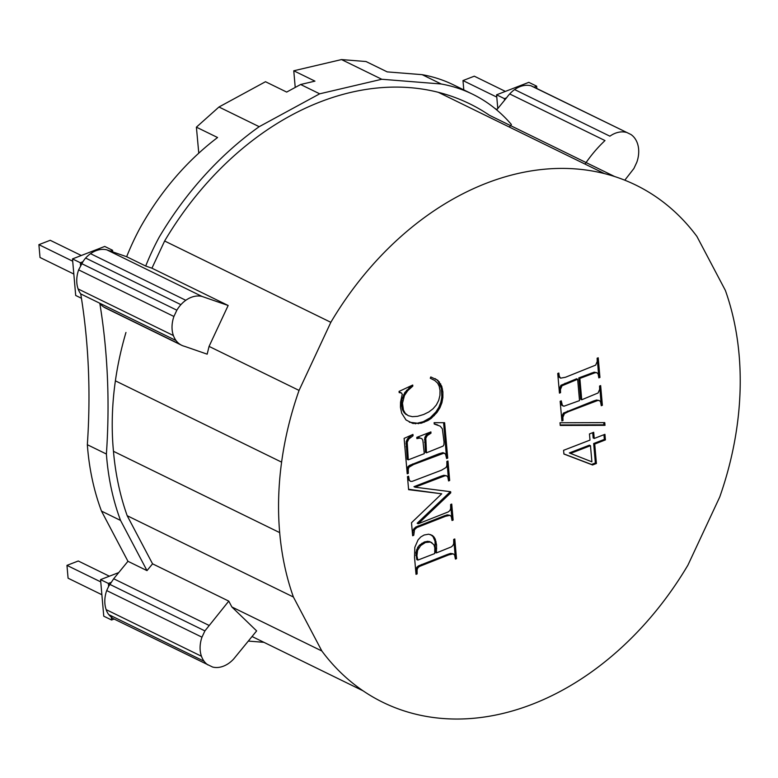 <?xml version="1.0" encoding="UTF-8"?>
<svg xmlns="http://www.w3.org/2000/svg" width="778" height="778" viewBox="0 0 778 778"><rect width="100%" height="100%" fill="white"/><g stroke="black" fill="none" stroke-linecap="round" stroke-linejoin="round"><path stroke-width="1.17" d="M494.983 108.502L497.016 109.494M463.795 89.898L462.988 80.562L496.782 97.104M462.988 80.562L474.288 76.186L505.389 91.405M100.761 581.905L66.957 565.373L68.085 578.2L101.879 594.732M66.957 565.373L78.267 560.996L109.367 576.206M299.053 390.41L330.835 322.316A287.899 214.952 -63.9 0 1 374.792 262.497A287.899 214.952 -63.9 0 1 427.91 215.029A287.899 214.952 -63.9 0 1 486.59 183.141A287.899 214.952 -63.9 0 1 546.817 169.021A287.899 214.952 -63.9 0 1 604.496 173.611A287.899 214.952 -63.9 0 1 639.351 186.856A287.899 214.952 -63.9 0 1 655.698 196.61A287.899 214.952 -63.9 0 1 696.923 236.454L725.368 290.418A287.899 214.952 -63.9 0 1 739.1 354.836A287.899 214.952 -63.9 0 1 737.174 425.303A287.899 214.952 -63.9 0 1 719.728 497.025L687.937 565.12A287.899 214.952 -63.9 0 1 643.99 624.938A287.899 214.952 -63.9 0 1 590.862 672.416A287.899 214.952 -63.9 0 1 532.181 704.294A287.899 214.952 -63.9 0 1 471.954 718.425A287.899 214.952 -63.9 0 1 414.275 713.825A287.899 214.952 -63.9 0 1 386.481 704.032A287.899 214.952 -63.9 0 1 363.073 690.825A287.899 214.952 -63.9 0 1 321.849 650.991L293.403 597.018A287.899 214.952 -63.9 0 1 279.681 532.609A287.899 214.952 -63.9 0 1 281.607 462.142A287.899 214.952 -63.9 0 1 299.053 390.41L209.068 346.395L207.172 354.165L184.551 346.327A26.578 19.839 -63.9 0 1 181.653 345.267L105.429 307.981A26.578 19.839 -63.9 0 1 103.6 306.921A26.578 19.839 -63.9 0 1 99.798 303.235A628.507 469.27 116.1 0 1 107.967 396.644A628.507 469.27 -63.9 0 1 106.401 454.031L87.34 444.715A628.507 469.27 -63.9 0 0 88.906 387.318A628.507 469.27 116.1 0 0 80.737 293.919A26.578 19.839 -63.9 0 1 78.111 288.939A26.578 19.839 -63.9 0 1 76.847 282.988A26.578 19.839 -63.9 0 1 77.022 276.482A26.578 19.839 -63.9 0 1 78.636 269.869L82.915 261.739A22.163 16.542 -63.9 0 1 85.629 258.053A26.578 19.839 -63.9 0 1 90.53 253.677A26.578 19.839 -63.9 0 1 95.947 250.73A26.578 19.839 -63.9 0 1 101.51 249.427A26.578 19.839 -63.9 0 1 106.829 249.855L110.427 251.1L112.567 250.273L112.703 251.887L126.649 256.721L145.7 266.037L151.934 268.196L164.625 241.005A287.899 214.952 -63.9 0 1 208.582 181.186A287.899 214.952 -63.9 0 1 261.7 133.719A287.899 214.952 -63.9 0 1 320.38 101.84A287.899 214.952 -63.9 0 1 380.607 87.71A287.899 214.952 -63.9 0 1 438.286 92.3A287.899 214.952 -63.9 0 1 470.671 104.291A287.899 214.952 -63.9 0 1 489.488 115.3L614.659 176.538M181.653 345.267A26.578 19.839 -63.9 0 1 179.825 344.207A26.578 19.839 -63.9 0 1 176.023 340.531A26.578 19.839 -63.9 0 1 173.397 335.542A26.578 19.839 -63.9 0 1 172.123 329.6A26.578 19.839 -63.9 0 1 172.308 323.094A26.578 19.839 -63.9 0 1 173.912 316.471L176.849 310.189A26.578 19.839 -63.9 0 1 180.904 304.665A26.578 19.839 -63.9 0 1 185.806 300.289A26.578 19.839 -63.9 0 1 191.223 297.342A26.578 19.839 -63.9 0 1 196.785 296.039A26.578 19.839 -63.9 0 1 202.105 296.467L228.158 305.482L209.068 346.395M78.111 288.939L173.397 335.542M110.972 582.45L108.395 583.451L108.648 586.379L113.685 578.764L127.952 561.298L147.003 570.624L152.556 563.826L127.193 515.717A287.899 214.952 -63.9 0 1 113.462 451.298A272.3 203.311 -63.9 0 1 115.387 380.831A272.3 203.311 -63.9 0 1 125.958 332.459M87.34 444.715A265.648 198.341 116.1 0 0 101.49 511.107L127.952 561.298M509.337 127.057L511.409 124.529A209.506 156.427 116.1 0 0 493.991 107.704A209.506 156.427 116.1 0 0 472.586 94.196L453.535 84.88A209.506 156.427 116.1 0 0 422.162 74.669L387.211 71.887L366.03 61.53L341.532 59.575L293.773 70.779L295.222 87.428M496.685 109.902L506.556 97.814L504.416 98.641L496.588 94.809L497.784 108.55M536.849 88.468L536.645 86.173L528.816 82.342L496.588 94.809M536.645 86.173L534.068 87.165L630.919 134.487A26.578 19.839 -63.9 0 1 634.722 138.163A26.578 19.839 -63.9 0 1 637.347 143.142A26.578 19.839 -63.9 0 1 638.621 149.094A26.578 19.839 -63.9 0 1 638.437 155.6A26.578 19.839 -63.9 0 1 636.832 162.213L633.895 168.505L624.802 180.195M109.63 584.288L204.906 630.9L228.781 601.122L231.863 606.966L321.849 650.991M113.685 578.764L208.961 625.376M108.395 583.451L100.557 579.62L103.756 616.176L111.594 620.008L111.332 617.08A22.163 16.542 -63.9 0 1 108.794 614.63A22.163 16.542 -63.9 0 1 106.168 609.641A26.578 19.839 -63.9 0 1 104.904 603.699A26.578 19.839 -63.9 0 1 105.079 597.193A26.578 19.839 -63.9 0 1 106.693 590.57L108.648 586.379M114.103 619.035L111.594 620.008M231.863 606.966L256.633 630.9L233.808 658.83A26.578 19.839 -63.9 0 1 228.907 663.216A26.578 19.839 -63.9 0 1 223.49 666.153A26.578 19.839 -63.9 0 1 217.937 667.466A26.578 19.839 -63.9 0 1 212.608 667.038L112.606 618.306L111.332 617.08M472.586 94.196A209.506 156.427 116.1 0 0 441.214 83.995L422.162 74.669M604.759 422.619L605.002 425.333L560.238 425.449L560.004 422.746L604.759 422.619M594.227 438.461L604.924 434.328L605.41 439.91L594.723 444.053L596.415 463.494L592.593 464.981L563.914 454.041L563.583 450.316L589.987 440.105L589.452 433.939L593.692 432.296L594.227 438.461L593.167 437.946L592.71 432.675M560.617 378.157L565.499 377.252L595.656 365.125L597.222 361.507L597.125 358.22L598.224 357.792L599.945 377.447L598.836 377.875L598.117 373.955L596.872 372.711L595.189 372.711L579.863 378.419L581.73 399.766L598.087 392.978L599.663 389.35L599.556 386.034L600.655 385.606L602.376 405.289L601.277 405.717L600.548 401.779L599.313 400.524L597.63 400.544L568.504 411.601L564.449 413.624L562.883 417.251L562.99 420.538L561.881 420.966L560.16 401.283L561.269 400.855L562.368 405.328L563.943 406.223L579.522 400.612L577.655 379.275L562.017 385.781L560.452 389.408L560.549 392.686L559.45 393.114L557.729 373.469L558.837 373.041L559.285 376.182L560.617 378.157L558.876 376.96L557.855 373.421M441.515 470.204L446.095 467.461L446.893 465.477L446.864 461.412L447.972 460.984L449.674 480.503L448.566 480.93L447.817 476.943L446.514 475.766L444.899 475.815L415.034 487.184L450.656 491.715L450.754 492.834L418.233 523.769L448.303 511.895L449.869 510.582L450.666 508.598L450.637 504.504L451.736 504.076L453.136 520.074L452.028 520.501L451.279 516.534L449.976 515.337L445.551 516.281L416.794 527.581L414.528 529.682L413.74 535.313L412.641 535.741L411.504 522.728L441.729 493.806L408.606 489.663L407.468 476.661L408.576 476.233L409.325 480.191L410.628 481.387L412.252 481.339L441.515 470.204M438.685 400.398L439.92 395.477L440.037 390.4L439.239 386.355L437.654 383.165L434.824 380.549L430.292 378.234L430.798 376.951L437.79 380.277L441.739 386.267L442.886 391.927L442.886 397.49L441.904 402.78L439.93 407.779L436.964 412.496L431.226 418.35L427.91 420.538L421.306 423.193L412.885 423.465L406.038 419.984L401.681 413.176L400.446 407.293L400.553 402.138L402.216 394.349L401.506 392.978L399.163 392.598L399.056 391.412L412.729 385.032L412.826 386.083L407.73 390.682L404.443 395.516L402.489 403.228L403.442 410.074L405.319 413.4L408.256 415.666L412.35 416.677L417.514 416.327L423.679 414.489L428.766 412L433.025 408.8L436.37 404.92L438.685 400.398M430.993 433.161L427.278 435.583L425.809 438.218L426.47 452.806L443.071 446.105L443.907 444.802L444.034 442.089L442.371 428.824L440.202 426.169L434.241 424.029L434.114 422.668L444.617 422.707L447.72 458.106L446.611 458.534L445.512 454.089L443.946 453.175L413.692 464.476L409.024 467.199L408.265 469.173L408.324 473.355L407.215 473.783L404.122 438.374L412.943 434.435L413.06 435.758L408.81 439.035L407.215 442.293L408.285 459.847L424.292 453.652L422.862 440.377L421.909 438.714L419.887 438.072L416.891 438.617L416.784 437.362L430.886 431.907L430.993 433.161L429.933 432.646L426.227 435.058L424.759 437.693L425.41 452.29L426.47 452.806M454.624 555.025L453.224 553.839L448.77 554.86L419.527 566.413L417.942 567.736L417.096 569.759L417.125 573.901L416.016 574.329L414.548 557.495L414.81 547.333L418.068 539.874L420.81 536.927L424.156 535.001L428.727 534.185L432.539 535.585L434.075 537.112L435.262 539.164L436.565 544.872L436.409 552.915L451.279 546.915L452.864 545.572L453.71 543.569L453.691 539.407L454.79 538.979L456.511 558.662L455.412 559.081L454.624 555.025M363.073 690.825L252.043 636.511M604.496 173.611L438.286 92.3M106.168 609.641L201.453 656.253A26.578 19.839 -63.9 0 1 200.189 650.311A26.578 19.839 -63.9 0 1 200.364 643.805A26.578 19.839 -63.9 0 1 201.969 637.182L106.693 590.57M78.636 269.869L173.912 316.471M106.401 454.031A265.648 198.341 116.1 0 0 120.551 520.433L147.003 570.624M120.551 520.433L101.49 511.107M204.906 630.9L201.969 637.182M207.882 664.918A26.578 19.839 -63.9 0 1 204.079 661.232A26.578 19.839 -63.9 0 1 201.453 656.253M504.416 98.641L504.562 100.265M108.794 614.63L204.079 661.232M279.681 532.609L113.462 451.298M293.403 597.018L127.193 515.717M506.556 97.814A30.819 23.009 -63.9 0 1 509.707 93.953A26.578 19.839 -63.9 0 1 514.608 89.577A26.578 19.839 -63.9 0 1 520.025 86.63A26.578 19.839 -63.9 0 1 525.588 85.327A26.578 19.839 -63.9 0 1 530.917 85.755L534.068 87.165M530.917 85.755L630.919 134.487M248.308 641.082L263.936 642.327M330.835 322.316L164.625 241.005M198.779 153.178L196.396 127.164L218.968 107.004L265.493 81.719L286.674 92.076L300.619 84.501L314.944 81.136L293.773 70.779M152.556 563.826L228.781 601.122M514.608 89.577L609.894 136.189A26.578 19.839 -63.9 0 1 615.31 133.242A26.578 19.839 -63.9 0 1 620.873 131.939A26.578 19.839 -63.9 0 1 626.193 132.367M585.037 164.09A112.411 83.927 -63.9 0 1 604.992 140.565L509.707 93.953M196.396 127.164L217.577 137.521A235.744 176.013 116.1 0 0 185.378 166.288A235.744 176.013 116.1 0 0 140.079 227.954A209.506 156.427 116.1 0 0 126.649 256.721M441.214 83.995L381.765 79.259L319.68 93.817L259.191 126.688A296.749 221.565 116.1 0 0 204.439 175.614A296.749 221.565 116.1 0 0 159.13 237.271A209.506 156.427 116.1 0 0 145.7 266.037M259.191 126.688L218.968 107.004M80.737 293.919L176.023 340.531M85.629 258.053L180.904 304.665M90.53 253.677L185.806 300.289M103.6 306.921L179.825 344.207M281.607 462.142L115.387 380.831M381.765 79.259L341.532 59.575M319.68 93.817L300.619 84.501M81.437 298.275L75.699 295.465L72.5 258.909L80.338 262.74L80.591 265.668M112.567 250.273L104.729 246.441L72.5 258.909M110.427 251.1L112.703 251.887M106.829 249.855L202.105 296.467M151.934 268.196L228.158 305.482M81.564 263.577L176.849 310.189M82.915 261.739L80.338 262.74M439.414 381.959L438.354 381.434L441.398 388.407L441.826 396.974L440.844 402.255L438.87 407.264L435.904 411.98L430.166 417.825L423.232 421.715L417.348 423.203L409.374 422.211M440.727 383.943L439.667 383.428M437.79 380.277L436.73 379.761L438.354 381.434M435.096 378.614L436.73 379.761M100.557 579.62L118.733 572.589M603.942 434.708L604.35 439.395L593.663 443.538L595.365 462.978L591.543 464.456L563.904 453.924M590.473 445.697L589.423 445.172L569.321 452.952L591.893 461.821L590.473 445.697L570.381 453.467M592.593 464.981L591.543 464.456M596.415 463.494L595.365 462.978M594.723 444.053L593.663 443.538M605.41 439.91L604.35 439.395M603.747 422.619L603.942 424.807L560.189 424.934M605.002 425.333L603.942 424.807M577.655 379.275L576.595 378.76L560.957 385.266L559.392 388.893L559.372 392.219M560.286 401.234L561.308 404.813L563.048 405.99M599.313 400.524L596.57 400.028L593.575 400.971L563.398 413.108L561.823 416.726L561.804 420.062M599.682 385.985L601.2 404.823M596.872 372.711L594.129 372.185L578.813 377.904L580.68 399.24L581.73 399.766M597.241 358.172L598.759 376.97M559.936 377.486L558.876 376.96M559.285 376.182L558.225 375.667M558.974 374.665L557.914 374.15M560.549 392.686L559.489 392.17M560.413 391.062L559.353 390.546M560.452 389.408L559.392 388.893M560.86 387.697L559.8 387.181M562.017 385.781L560.957 385.266M566.073 383.758L565.013 383.243M562.368 405.328L561.308 404.813M561.726 404.025L560.666 403.51M561.415 402.508L560.355 401.993M562.99 420.538L561.93 420.013M562.844 418.904L561.784 418.389M562.883 417.251L561.823 416.726M563.291 415.51L562.231 414.995M564.449 413.624L563.398 413.108M568.504 411.601L567.444 411.085M594.635 401.497L593.575 400.971M597.63 400.544L596.57 400.028M602.376 405.289L601.326 404.774M579.863 378.419L578.813 377.904M592.204 373.644L591.144 373.129M595.189 372.711L594.129 372.185M599.945 377.447L598.885 376.922M411.757 385.48L404.803 392.559L401.73 400.077L401.487 405.406L402.382 409.559L404.259 412.875L408.256 415.666M401.506 392.978L399.114 392.083M406.641 414.693L405.591 414.168M405.319 413.4L404.259 412.875M403.442 410.074L402.382 409.559M402.547 405.921L401.487 405.406M402.489 403.228L401.429 402.712M402.78 400.592L401.73 400.077M403.442 398.025L402.382 397.509M404.443 395.516L403.393 395M405.863 393.075L404.803 392.559M407.73 390.682L406.67 390.167M410.055 388.358L408.995 387.833M412.826 386.083L411.766 385.567M400.476 392.598L399.425 392.083M412.885 423.465L411.825 422.95M415.598 423.806L414.538 423.29M418.408 423.718L417.348 423.203M421.306 423.193L420.246 422.678M424.292 422.24L423.232 421.715M427.91 420.538L426.85 420.013M431.226 418.35L430.166 417.825M434.241 415.666L433.181 415.151M436.964 412.496L435.904 411.98M439.93 407.779L438.87 407.264M441.904 402.78L440.844 402.255M442.886 397.49L441.826 396.974M442.886 391.927L441.826 391.412M442.458 388.932L441.398 388.407M441.739 386.267L440.679 385.752M427.278 435.583L426.227 435.058M421.909 438.714L418.827 437.557L416.833 437.917M411.97 434.873L407.75 438.51L406.155 441.778L407.225 459.331L408.285 459.847M444.831 453.418L442.896 452.66L438.948 453.778L409.539 465.39L407.964 466.683L407.205 468.648L407.137 472.878M443.606 422.707L446.533 457.639M437.693 424.944L434.212 423.786M419.887 438.072L418.827 437.557M407.186 447.243L406.126 446.728M407.04 444.296L405.98 443.781M407.215 442.293L406.155 441.778M407.847 440.513L406.797 439.988M408.81 439.035L407.75 438.51M410.434 437.547L409.374 437.032M413.06 435.758L412 435.242M408.324 473.355L407.264 472.829M408.178 471.721L407.127 471.205M408.265 469.173L407.205 468.648M409.024 467.199L407.964 466.683M410.599 465.905L409.539 465.39M413.692 464.476L412.632 463.96M440.008 454.294L438.948 453.778M443.946 453.175L442.896 452.66M447.72 458.106L446.66 457.59M425.585 442.711L424.535 442.196M425.517 440.154L424.457 439.628M425.809 438.218L424.759 437.693M426.422 436.75L425.362 436.225M407.594 476.613L408.265 479.666L410.628 481.387M441.729 493.806L408.576 489.274M449.976 515.337L447.301 514.871L444.491 515.765L415.734 527.066L412.914 530.489L412.564 534.846M450.754 504.455L451.95 519.597M449.635 491.589L449.694 492.318L417.173 523.254L418.233 523.769M446.514 475.766L443.839 475.3L441.029 476.194L413.974 486.668L415.034 487.184M446.99 461.364L448.488 480.036M409.325 480.191L408.265 479.666M408.713 477.818L407.653 477.303M413.74 535.313L412.69 534.797M413.682 532.833L412.622 532.317M413.974 531.004L412.914 530.489M414.528 529.682L413.468 529.166M415.267 528.7L414.207 528.184M416.794 527.581L415.734 527.066M419.089 526.521L418.029 526.006M445.551 516.281L444.491 515.765M448.361 515.386L447.301 514.871M453.136 520.074L452.076 519.548M450.754 492.834L449.694 492.318M442.089 476.71L441.029 476.194M444.899 475.815L443.839 475.3M449.674 480.503L448.614 479.987M453.224 553.839L450.559 553.411L447.71 554.344L418.467 565.888L416.882 567.22L416.036 569.243L415.938 573.435M453.807 539.358L455.334 558.186M430.565 534.574L433.025 536.587L435.028 541.235L435.349 552.399L436.409 552.915M431.878 542.636L427.89 541.274L424.37 541.974L419.595 545.086L417.747 547.323L415.89 552.555L416.804 559.577L417.854 560.092L434.698 553.576L434.814 547.79L433.93 544.746L430.487 542.023L425.43 542.49L420.655 545.602L417.582 550.367L416.901 555.881L417.854 560.092M456.511 558.662L455.451 558.137M436.672 548.539L435.612 548.023M436.565 544.872L435.505 544.357M436.088 541.751L435.028 541.235M435.262 539.164L434.202 538.648M434.075 537.112L433.025 536.587M432.539 535.585L431.479 535.07M417.125 573.901L416.065 573.386M416.969 572.17L415.909 571.655M417.096 569.759L416.036 569.243M417.942 567.736L416.882 567.22M419.527 566.413L418.467 565.888M422.61 564.984L421.55 564.468M448.77 554.86L447.71 554.344M451.619 553.936L450.559 553.411M416.901 555.881L415.841 555.356M416.95 553.08L415.89 552.555M417.582 550.367L416.522 549.842M418.807 547.838L417.747 547.323M420.655 545.602L419.595 545.086M422.921 543.773L421.861 543.258M425.43 542.49L424.37 541.974M428.95 541.789L427.89 541.274M430.487 542.023L429.427 541.498M73.822 274.031L40.018 257.489L38.9 244.662L50.21 240.285L81.311 255.505M38.9 244.662L72.704 261.204"/></g></svg>
